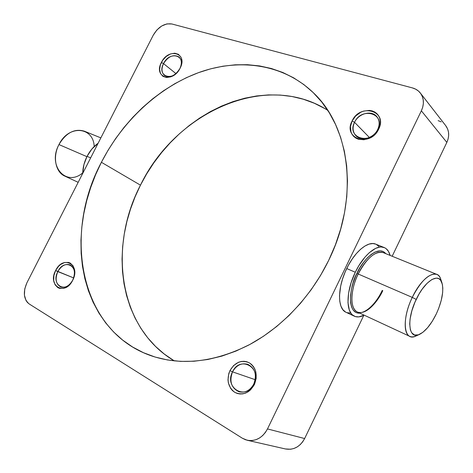 <?xml version="1.0" encoding="UTF-8"?>
<svg xmlns="http://www.w3.org/2000/svg" width="473" height="473" viewBox="0 0 473 473"><rect width="100%" height="100%" fill="white"/><g stroke="black" fill="none" stroke-linecap="round" stroke-linejoin="round"><path stroke-width="0.71" d="M377.714 129.436C385.95 113.544 361.52 106.484 354.549 122.318L352.089 120.993C360.059 102.842 388.132 110.859 378.678 129.153L377.714 129.436C373.8 138.128 361.372 141.663 355.992 135.786C352.692 132.103 352.208 127.615 354.549 122.318C358.475 113.567 371.216 109.984 376.561 116.317C379.583 119.953 379.967 124.328 377.714 129.436L378.678 129.153L377.058 131.872L372.523 136.401L369.791 138.045L363.932 139.76L358.315 139.216L355.873 138.116L353.798 136.52L352.172 134.492L351.049 132.115L350.452 126.669L352.089 120.993L355.702 115.938L360.763 112.243L363.613 111.084L369.407 110.392L372.139 110.883L374.616 111.924L376.745 113.467L378.435 115.471L379.624 117.848L380.257 120.514L380.31 123.364L378.678 129.153C370.176 147.783 342.499 138.695 352.089 120.993L354.549 122.318L369.366 137.46L354.549 122.318C346.206 137.767 370.341 145.637 377.714 129.436M179.841 68.626C186.924 55.371 169.706 50.392 163.522 63.613L161.382 62.477C168.459 47.324 188.23 52.97 180.101 68.224L179.841 68.626C175.116 75.905 170.008 78.169 164.498 75.42C161.541 72.629 161.216 68.697 163.522 63.613C168.276 56.281 173.431 54.058 178.983 56.955C181.809 59.734 182.093 63.624 179.841 68.626L177.062 72.564L175.14 74.356L170.865 76.821L166.585 77.513L162.949 76.354L160.507 73.528L159.614 69.478L160.394 64.819L162.718 60.248L166.242 56.441L170.446 53.963L174.703 53.201L178.368 54.277L180.887 57.056L181.579 58.959L181.685 63.435L180.101 68.224C172.669 83.721 153.199 77.33 161.382 62.477L163.522 63.613L175.962 73.599L163.522 63.613C156.397 76.567 173.39 82.107 179.841 68.626M72.718 280.128C80.026 266.441 64.31 257.797 57.842 271.591L55.625 270.515C63.027 254.699 81.072 264.561 72.682 280.312L72.718 280.128C69.36 285.869 65.363 288.146 60.727 286.957C55.802 284.054 54.844 278.934 57.842 271.591C61.248 265.785 65.304 263.538 69.998 264.85C74.758 267.771 75.662 272.862 72.718 280.128L71.293 282.629L67.74 286.342L63.636 288.359L59.622 288.382L57.842 287.643L55.087 284.793L53.703 280.542L53.898 275.534L55.625 270.515L58.622 266.234L60.467 264.573L64.505 262.533L68.496 262.426L70.288 263.118L73.108 265.891L74.563 270.13L74.421 275.197L72.682 280.312C64.925 296.459 47.211 285.793 55.625 270.515L73.646 277.917L57.842 271.591C50.516 284.923 65.984 294.176 72.718 280.128M253.788 384.058C262.332 367.539 239.882 355.188 232.527 371.855L229.955 370.613C234.998 362.235 241.419 359.622 249.23 362.773C256.212 367.846 257.921 375.13 254.356 384.626L253.788 384.058C250.087 390.568 245.132 393.134 238.924 391.75C231.25 387.919 229.115 381.291 232.527 371.855C236.358 365.162 241.472 362.661 247.864 364.358C255.13 368.278 257.105 374.847 253.788 384.058L254.356 384.626L250.619 389.805L248.213 391.727L245.576 393.093L242.803 393.849L240.006 393.979L237.304 393.471L234.791 392.354L232.568 390.668L230.718 388.493L228.388 383.012L227.986 379.914L228.79 373.599L229.955 370.613L233.603 365.54L238.528 362.265L241.248 361.473L244.009 361.283L246.699 361.721L249.23 362.773L251.488 364.387L253.392 366.522L254.864 369.094L255.846 371.997L256.195 378.365L254.356 384.626C249.135 393.187 242.614 395.765 234.791 392.354C227.992 387.097 226.378 379.849 229.955 370.613L232.527 371.855L255.219 379.695L232.527 371.855C223.906 387.83 246.031 401.063 253.788 384.058M417.896 334.979C414.762 336.9 412.072 337.361 409.819 336.374C402.872 333.749 403.841 314.675 412.279 297.399L416.216 299.409C424.896 280.643 438.985 272.117 441.959 282.836C443.97 290.729 442.107 301.047 436.372 313.788L432.257 321.315L427.633 327.665L422.874 332.312L418.369 334.843L414.502 334.996L411.616 332.702L410.381 329.882L409.707 323.94L410.079 319.062L411.853 310.85L414.939 302.235L419.06 294.023L422.188 289.151L427.137 283.244L431.973 279.46L436.277 278.1L438.666 278.585L440.564 280.14L442.361 284.308L442.805 288.14L442.639 292.645L441.268 300.278L438.678 308.408L436.372 313.788C431.175 324.383 425.564 331.248 419.527 334.387C408.577 340.223 406.141 319.843 416.216 299.409L412.279 297.399C421.1 280.566 429.265 272.891 436.792 274.381L383.231 252.617C373.853 249.271 361.928 265.312 358.209 274.009L356.938 273.359C360.864 263.077 377.336 243.63 385.773 253.652L383.124 251.5L380.197 250.814L375.036 252.056L371.27 254.385L367.426 257.832L363.648 262.267L360.101 267.511L355.542 276.433L353.195 282.718L351.516 288.962L350.576 294.916L350.605 302.755L351.575 306.959L353.248 310.164L355.548 312.245L356.908 312.854L359.876 313.173C345.432 314.078 350.635 283.167 356.938 273.359L358.209 274.009C350.044 290.499 349.872 309.1 357.387 312.014C367.137 315.804 379.234 298.995 382.775 290.611M441.953 282.83L440.759 279.253C437.478 267.387 421.881 276.658 412.279 297.399L358.209 274.009L412.279 297.399C401.134 319.979 403.972 342.422 416.086 335.954L419.527 334.387M82.734 172.84C66.391 187.202 47.17 165.988 58.965 144.567C52.438 156.752 55.477 172.19 64.771 176.098L78.175 182.324M86.902 156.652L58.965 144.567L86.902 156.652M101.399 162.292C122.531 121.141 158.402 87.381 198.973 72.481C239.444 57.925 283.83 63.814 314.031 93.4C350.28 127.734 359.397 198.512 328.646 260.44L320.511 275.517L311.098 289.848L300.538 303.246L288.973 315.55L276.563 326.595L263.473 336.262L249.886 344.445L235.968 351.072L221.908 356.092L207.872 359.48L194.031 361.236L180.526 361.384L167.513 359.965L155.114 357.044L143.437 352.692L132.588 347.011L122.637 340.087L113.668 332.028L105.721 322.947L98.845 312.955L93.069 302.17L88.404 290.706L84.868 278.68L82.45 266.193L81.149 253.362L80.948 240.29L81.829 227.081L83.762 213.831L86.725 200.635L90.674 187.592L95.581 174.779L101.399 162.292L108.086 150.213L115.595 138.624L123.879 127.598L132.878 117.221L142.539 107.572L152.797 98.715L163.593 90.727L174.85 83.68L186.492 77.637L198.447 72.671L210.621 68.839L222.925 66.202L235.264 64.807L247.533 64.706L259.618 65.936L271.419 68.526L282.801 72.487L293.65 77.838L303.843 84.561L313.25 92.637L321.746 102.02L329.22 112.651L335.54 124.452L340.619 137.318L344.35 151.135L346.656 165.757L347.478 181.023L346.768 196.756L344.515 212.767L340.72 228.861L335.41 244.819L328.646 260.44C310.879 296.873 281.37 327.789 248.686 345.083C214.529 361.987 182.643 365.759 153.027 356.388C79.647 332.566 62.442 234.827 101.399 162.292L140.463 185.162L101.399 162.292M327.771 110.363C264.975 70.241 174.963 113.171 140.463 185.162L146.748 173.762L153.843 162.836L161.695 152.477L170.262 142.745L179.48 133.723L189.289 125.475L199.624 118.073L210.42 111.581L221.601 106.07L233.083 101.589L244.795 98.201L256.638 95.954L268.522 94.902L280.341 95.079L291.995 96.516L303.376 99.241L314.362 103.262L324.839 108.577M384.194 247.545L375.71 244.133C368.124 240.651 354.774 251.547 346.721 268.546L355.3 272.253L351.084 282.783L348.571 293.219L347.968 302.572L349.31 310.01L351.203 313.587L352.415 314.906L355.318 316.567L358.741 316.892L364.139 315.154C360.414 317.099 357.15 317.448 354.348 316.189C345.686 312.807 345.846 291.327 355.3 272.253L346.721 268.546C337.32 287.478 337.302 308.869 346.053 312.298L354.33 316.183M87.062 156.338C84.271 161.896 82.822 167.59 82.722 173.408L83.928 164.574L87.062 156.338L90.645 157.881L87.062 156.338C89.929 150.816 93.619 146.447 98.124 143.224L91.845 149.072L87.062 156.338M355.3 272.253C363.4 255.13 376.715 244.098 384.212 247.55C387.044 248.745 389.013 251.37 390.124 255.42L388.469 251.382L386.134 248.668L384.715 247.775L381.439 246.983L379.612 247.095L375.657 248.343L369.265 252.718L364.955 257.158L358.859 265.672L355.3 272.253M420.391 93.086L445.72 125.652C449.232 130.542 449.61 136.129 446.837 142.408L392.17 256.254L446.837 142.408L421.36 110.806C424.358 104.078 424.027 98.159 420.361 93.051C418.357 90.52 415.702 88.806 412.409 87.907L171.829 23.969L166.91 23.898L161.665 26.015L156.876 29.982L153.246 35.203L26.89 282.824L24.738 288.985L24.419 295.164L25.991 300.438L27.434 302.472L29.249 303.997L242.347 438.223L245.576 439.778L249.052 440.546L252.641 440.493L256.206 439.618L259.606 437.945L262.698 435.538L265.359 432.493L267.481 428.928L421.36 110.806L422.738 107.158L423.365 103.463L423.234 99.874L422.342 96.527L420.734 93.553L418.475 91.064L415.661 89.161L412.409 87.907L171.829 23.969C164.492 23.006 158.295 26.754 153.246 35.203L26.89 282.824C22.864 292.196 23.65 299.249 29.249 303.997L242.347 438.223L247.196 440.245C255.798 441.587 262.562 437.815 267.481 428.928L421.36 110.806L446.837 142.408L448.102 138.997L448.664 135.532L448.499 132.144L447.624 128.969L445.684 125.611M285.408 448.954L290.682 449.238L294.058 448.439L297.269 446.896L300.178 444.673L302.667 441.847L304.636 438.542L363.808 315.325L304.636 438.542L267.481 428.928L304.636 438.542C300.083 446.79 293.703 450.272 285.491 448.972L247.196 440.245M441.226 121.88L438.128 120.633M174.088 360.733L164.356 354.106L155.528 346.413L147.671 337.752L140.818 328.232L135.012 317.968L130.264 307.054L126.598 295.607L124.009 283.735L122.495 271.532L122.046 259.109L122.643 246.563L124.275 233.981L126.9 221.465L130.501 209.101L135.036 196.969L140.463 185.162C108.104 246.912 118.557 328.167 174.383 360.911M378.932 246.468L376.224 244.364M375.728 244.145L372.913 243.554L369.123 244.092L364.99 245.99L360.674 249.188L356.358 253.581L352.219 258.997L348.43 265.217L345.16 271.981L342.547 279.005L340.69 285.994L339.496 295.761L339.791 301.413L340.932 306.108L342.866 309.679L345.497 312.009M347.034 312.683L350.493 313.031M436.792 274.381C439.05 275.351 440.546 277.639 441.279 281.24M383.231 252.617C375.142 250.838 366.8 257.968 358.209 274.009C353.213 282.677 347.43 306.9 357.387 312.014C363.217 315.302 375.343 305.357 382.231 290.422M100.85 137.885L84.318 131.169C74.503 128.325 66.049 132.795 58.965 144.567C68.626 124.364 93.536 126.699 94.18 146.529M409.819 336.374L357.387 312.014"/></g></svg>
